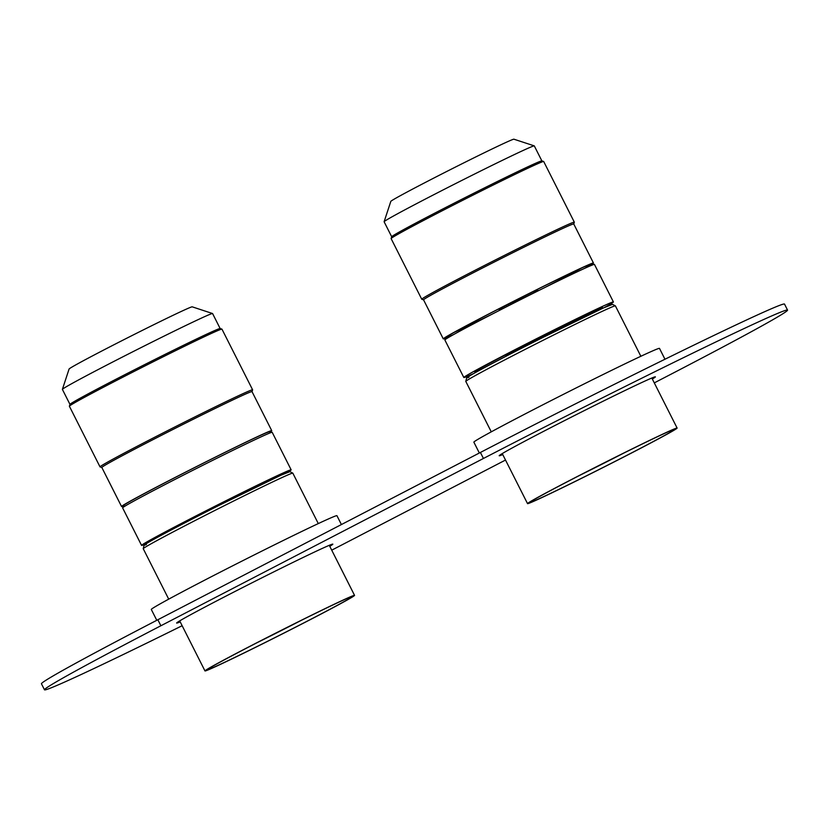 <?xml version="1.0" encoding="UTF-8"?>
<svg xmlns="http://www.w3.org/2000/svg" width="829" height="829" viewBox="0 0 829 829"><rect width="100%" height="100%" fill="white"/><g stroke="black" fill="none" stroke-linecap="round" stroke-linejoin="round"><path stroke-width="1.24" d="M605.118 462.364A83.791 1.855 -26.8 0 1 677.117 428.065A83.791 1.855 -26.8 0 1 599.533 469.328A83.791 1.855 -26.8 0 1 527.534 503.628A83.791 1.855 -26.8 0 1 605.118 462.364M599.626 469.214A81.024 1.793 -26.8 0 1 530 502.353A81.024 1.793 -26.8 0 1 605.025 462.478A81.024 1.793 -26.8 0 1 674.63 429.298A81.024 1.793 -26.8 0 1 599.626 469.214M623.677 453.152A79.076 1.751 -26.8 0 1 598.175 466.126A79.076 1.751 -26.8 0 1 579.44 475.504M276.979 636.631A83.791 1.855 -26.8 0 1 204.981 670.93A83.791 1.855 -26.8 0 1 282.554 629.667A83.791 1.855 -26.8 0 1 354.553 595.367A83.791 1.855 -26.8 0 1 276.979 636.631M277.073 636.517A81.024 1.793 -26.8 0 1 207.447 669.656A81.024 1.793 -26.8 0 1 282.461 629.781A81.024 1.793 -26.8 0 1 352.066 596.6A81.024 1.793 -26.8 0 1 277.073 636.517M301.114 620.455A79.076 1.751 -26.8 0 1 275.622 633.429A79.076 1.751 -26.8 0 1 256.876 642.796M329.776 546.311A87.491 1.938 153.2 0 0 332.833 544.145A87.491 1.938 153.2 0 0 299.362 559.295A87.491 1.938 153.2 0 0 218.193 600.134A87.491 1.938 153.2 0 0 176.639 623.045A87.491 1.938 153.2 0 0 180.204 621.874M787.55 310.098A235.56 5.202 -26.8 0 0 483.442 458.468L480.405 452.458A235.56 5.202 -26.8 0 1 784.514 304.088L787.55 310.098A235.56 5.202 -26.8 0 1 671.148 374.138L654.288 382.884M182.142 625.719A235.56 5.202 -26.8 0 1 44.486 689.801L41.45 683.801A235.56 5.202 -26.8 0 1 157.852 619.75L480.405 452.458M331.724 550.166A235.56 5.202 -26.8 0 0 348.594 541.43L505.514 460.043M44.486 689.801A235.56 5.202 -26.8 0 1 160.878 625.76L157.852 619.75M483.442 458.468L160.878 625.76M652.34 379.019A87.491 1.938 153.2 0 0 655.387 376.853A87.491 1.938 153.2 0 0 621.916 391.993A87.491 1.938 153.2 0 0 540.746 432.831A87.491 1.938 153.2 0 0 499.203 455.753A87.491 1.938 153.2 0 0 502.757 454.572M156.785 620.31L151.303 609.46A103.977 2.3 -26.8 0 1 247.581 558.259A103.977 2.3 -26.8 0 1 336.937 515.69L341.403 524.55M479.338 453.007L473.867 442.168A103.977 2.3 -26.8 0 1 570.134 390.956A103.977 2.3 -26.8 0 1 659.49 348.398L664.972 359.247M604.3 307.559A83.791 1.855 153.2 0 0 613.408 301.943A83.791 1.855 153.2 0 0 610.807 302.74A83.791 1.855 153.2 0 0 528.332 342.864A83.791 1.855 153.2 0 0 463.825 377.506A83.791 1.855 153.2 0 0 466.426 376.718A83.791 1.855 153.2 0 0 473.753 373.506M506.509 356.035A36.175 0.798 153.2 0 1 506.322 356.035A36.175 0.798 153.2 0 1 536.518 339.89A36.175 0.798 153.2 0 1 570.673 323.434L602.434 307.538A71.512 1.575 153.2 0 0 602.445 307.486A71.512 1.575 153.2 0 0 537.907 338.315A71.512 1.575 153.2 0 0 474.789 371.972A71.512 1.575 153.2 0 0 480.312 369.879M550.715 333.517L526.446 345.776M613.408 301.943L594.445 264.41A83.791 1.855 153.2 0 0 591.844 265.207A83.791 1.855 153.2 0 0 509.379 305.321A83.791 1.855 153.2 0 0 444.862 339.973L463.825 377.506M537.399 289.383L538.135 290.844L537.41 289.383M537.233 289.476L537.969 290.927M537.171 289.508L537.907 290.969M536.612 289.787L537.347 291.248M536.736 289.725L537.472 291.186M535.907 290.129L536.643 291.59M535.731 290.223L536.467 291.684M534.55 290.813L535.285 292.274M534.778 290.689L535.524 292.15M533.088 291.539L533.824 293M533.368 291.393L534.104 292.855M532.456 293.684L531.71 292.222L532.436 293.694M531.368 292.399L532.104 293.86M529.783 293.186L530.529 294.647M529.42 293.373L530.156 294.834M527.285 294.44L528.021 295.901M527.679 294.243L528.415 295.704M524.985 295.59L525.721 297.062M525.41 295.383L526.146 296.844M522.571 296.803L523.306 298.274M523.016 296.585L523.752 298.046M520.084 298.067L520.819 299.528M520.529 297.839L521.275 299.3M517.555 299.331L518.301 300.803M518.011 299.103L518.757 300.575M515.047 300.606L515.783 302.067M515.493 300.378L516.239 301.839M512.581 301.849L513.327 303.321M513.027 301.632L513.762 303.093M510.218 303.051L510.965 304.523M510.633 302.844L511.379 304.305M507.99 304.191L508.726 305.652M508.374 303.984L509.12 305.455M506.291 305.051L507.027 306.523M505.928 305.238L506.674 306.699M504.395 306.015L505.141 307.486M504.084 306.181L504.83 307.642M502.747 306.865L503.483 308.326M502.478 306.999L503.213 308.461M501.358 307.569L502.094 309.041M501.13 307.683L501.877 309.155M500.25 308.139L500.985 309.6M500.084 308.222L500.82 309.694M499.452 308.543L500.188 310.015M499.338 308.606L500.074 310.067M498.913 308.823L499.649 310.284M498.965 308.792L499.7 310.264M498.809 308.875L499.545 310.347M505.773 305.31L506.519 306.782M507.659 304.357L508.395 305.818M509.711 303.31L510.457 304.771M511.918 302.191L512.654 303.652M514.229 301.02L514.964 302.492M516.602 299.818L517.337 301.29M519.006 298.606L519.742 300.067M521.389 297.404L522.125 298.865M523.721 296.233L524.456 297.694M525.959 295.103L526.695 296.575M528.052 294.057L528.798 295.518M529.99 293.083L530.726 294.554M391.692 236.762L384.117 221.768A84.123 1.855 -26.8 0 1 384.117 221.716L390.811 201.385A68.983 1.523 -26.8 0 1 418.966 185.758A68.983 1.523 -26.8 0 1 480.924 154.401A68.983 1.523 -26.8 0 1 513.928 139.199L534.259 145.873A84.123 1.855 -26.8 0 1 534.301 145.904L541.876 160.899L543.658 161.479A85.47 1.886 -26.8 0 1 543.689 161.51A85.47 1.886 -26.8 0 0 502.768 180.318A85.47 1.886 -26.8 0 0 426.002 219.177A85.47 1.886 -26.8 0 0 391.112 238.545A85.47 1.886 -26.8 0 0 391.112 238.586L421.754 299.248A85.47 1.886 -26.8 0 1 456.644 279.829A85.47 1.886 -26.8 0 1 534.156 240.617A85.47 1.886 -26.8 0 1 574.331 222.172A85.47 1.886 -26.8 0 1 574.331 222.213L573.751 223.996M384.117 221.716A84.123 1.855 -26.8 0 1 418.458 202.659A84.123 1.855 -26.8 0 1 494.022 164.411A84.123 1.855 -26.8 0 1 534.259 145.873M391.112 238.545L391.702 236.731A84.123 1.855 -26.8 0 1 426.044 217.675A84.123 1.855 -26.8 0 1 501.607 179.427A84.123 1.855 -26.8 0 1 541.845 160.888M452.302 335.289A84.123 1.855 -26.8 0 1 443.277 338.874L423.557 299.839L421.785 299.269A85.47 1.886 -26.8 0 1 421.754 299.248M423.557 299.839A84.123 1.855 -26.8 0 1 457.898 280.73A84.123 1.855 -26.8 0 1 534.187 242.13A84.123 1.855 -26.8 0 1 573.741 223.975L593.46 263.021A84.123 1.855 -26.8 0 1 585.73 267.86M443.277 338.874A84.123 1.855 -26.8 0 1 477.618 319.766A84.123 1.855 -26.8 0 1 553.907 281.166A84.123 1.855 -26.8 0 1 593.46 263.021M453.546 334.595A81.605 1.803 -26.8 0 1 445.525 337.693A81.605 1.803 -26.8 0 1 478.841 319.206A81.605 1.803 -26.8 0 1 552.135 282.109A81.605 1.803 -26.8 0 1 591.17 264.13A81.605 1.803 -26.8 0 1 584.393 268.472M581.533 268.047A79.926 1.762 -26.8 0 1 556.321 281.57A79.926 1.762 -26.8 0 1 545.099 287.394M492.115 314.16A79.926 1.762 -26.8 0 1 454.406 332.274M124.008 505.783A84.123 1.855 -26.8 0 1 121.552 506.519L101.832 467.483A84.123 1.855 -26.8 0 1 179.727 426.054A84.123 1.855 -26.8 0 1 252.016 391.62L271.736 430.655A84.123 1.855 -26.8 0 1 269.684 432.199M121.552 506.519A84.123 1.855 -26.8 0 1 199.447 465.09A84.123 1.855 -26.8 0 1 271.736 430.655M123.801 505.338A81.605 1.803 -26.8 0 1 199.354 465.193A81.605 1.803 -26.8 0 1 269.446 431.764M101.843 467.494L100.06 466.914A85.47 1.886 -26.8 0 1 100.019 466.882A85.47 1.886 -26.8 0 1 179.157 424.8A85.47 1.886 -26.8 0 1 252.607 389.806A85.47 1.886 -26.8 0 1 252.607 389.858L252.026 391.64M100.019 466.882L69.387 406.231A85.47 1.886 -26.8 0 1 69.387 406.179A85.47 1.886 -26.8 0 1 148.515 364.138A85.47 1.886 -26.8 0 1 221.934 329.123A85.47 1.886 -26.8 0 1 221.965 329.154L252.607 389.806M69.387 406.179L69.978 404.376A84.123 1.855 -26.8 0 1 147.873 362.988A84.123 1.855 -26.8 0 1 220.12 328.533L221.934 329.123M69.968 404.397L62.393 389.402A84.123 1.855 -26.8 0 1 62.393 389.361A84.123 1.855 -26.8 0 1 140.288 347.983A84.123 1.855 -26.8 0 1 212.535 313.517A84.123 1.855 -26.8 0 1 212.576 313.538L220.151 328.543M62.393 389.361L69.087 369.029A68.983 1.523 -26.8 0 1 132.951 335.092A68.983 1.523 -26.8 0 1 192.204 306.834L212.535 313.517M124.371 506.509L123.801 505.379A81.605 1.803 -26.8 0 1 196.691 466.54A81.605 1.803 -26.8 0 1 269.477 431.795L270.047 432.925M145.977 543.855A83.791 1.855 -26.8 0 1 141.572 545.399L122.609 507.866A83.791 1.855 -26.8 0 1 197.447 467.991A83.791 1.855 -26.8 0 1 272.192 432.313L291.155 469.846A83.791 1.855 -26.8 0 1 287.29 472.478M141.572 545.399A83.791 1.855 -26.8 0 1 216.41 505.524A83.791 1.855 -26.8 0 1 291.155 469.846M146.857 543.316A81.605 1.803 -26.8 0 1 143.521 544.373A81.605 1.803 -26.8 0 1 216.41 505.586A81.605 1.803 -26.8 0 1 289.166 470.81A81.605 1.803 -26.8 0 1 286.337 472.862M160.536 535.182A79.926 1.762 -26.8 0 1 152.401 538.943M279.528 474.727A79.926 1.762 -26.8 0 1 271.674 479.038M468.965 377.236A81.097 1.793 -26.8 0 1 542.073 337.859L603.657 307.849L612.517 304.357L615.377 305.849A83.791 1.855 -26.8 0 0 543.378 340.149A83.791 1.855 -26.8 0 0 465.794 381.413L466.623 377.9C466.862 376.729 502.405 357.817 542.073 337.859M168.712 599.139L143.241 548.705A83.791 1.855 -26.8 0 1 220.815 507.452A83.791 1.855 -26.8 0 1 292.824 473.152L289.963 471.649L281.093 475.152L219.519 505.151A81.097 1.793 -26.8 0 0 146.412 544.539M596.517 309.745L596.88 310.46M570.673 323.434L570.103 322.294M574.103 321.807L573.502 320.626M677.117 428.065L651.832 378.024M640.858 356.283L615.377 305.849M527.534 503.628L502.25 453.587M491.276 431.847L465.794 381.413M204.981 670.93L179.696 620.88M143.241 548.705L144.07 545.192C144.298 544.021 179.852 525.109 219.519 505.151M271.86 479.431L271.404 478.52M160.733 535.565L160.266 534.653M354.553 595.367L329.279 545.327M318.295 523.586L292.824 473.152M506.322 356.035L505.711 354.822M574.331 222.172L543.689 161.51"/></g></svg>
